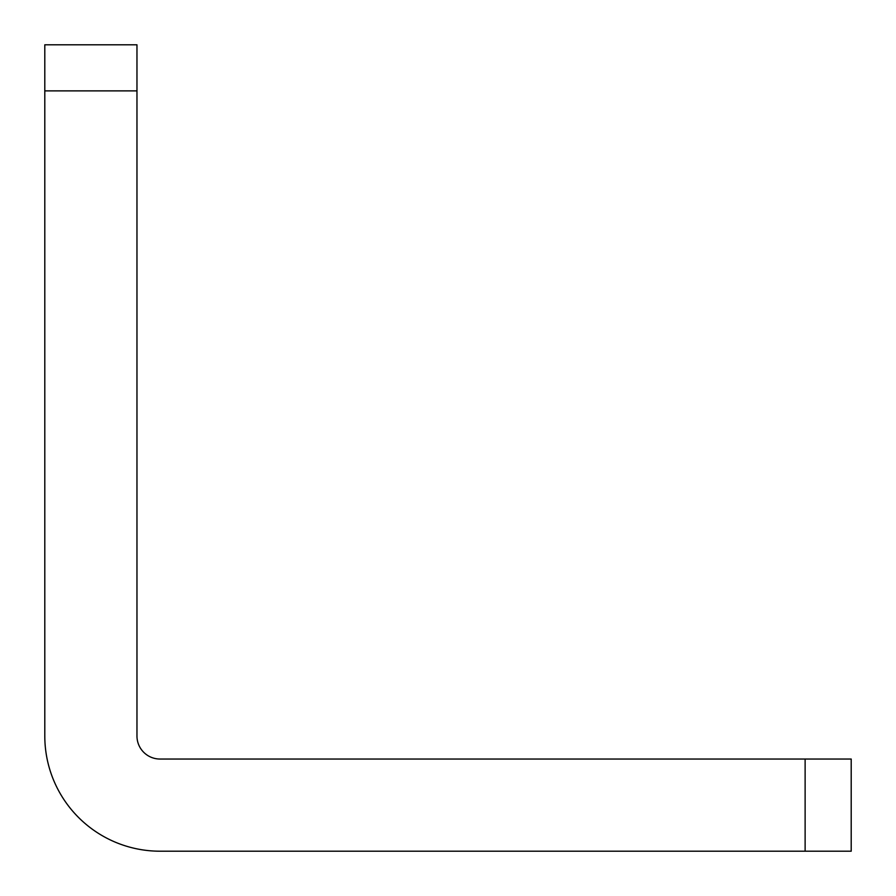 <?xml version="1.0" encoding="UTF-8"?>
<svg xmlns="http://www.w3.org/2000/svg" width="896" height="896" viewBox="0 0 896 896"><rect width="100%" height="100%" fill="white"/><g stroke="black" fill="none" stroke-linecap="round" stroke-linejoin="round"><path stroke-width="1.34" d="M136.965 90.877L136.965 735.997A23.038 23.038 0 0 0 160.003 759.035L805.123 759.035L805.123 851.2L160.003 851.2A115.203 115.203 0 0 1 44.8 735.997L44.8 90.877L136.965 90.877L136.965 44.8L44.8 44.8L44.8 90.877M851.2 759.035L851.2 851.2L851.2 759.035L805.123 759.035M805.123 851.2L851.2 851.2M136.965 44.8L44.8 44.8"/></g></svg>
